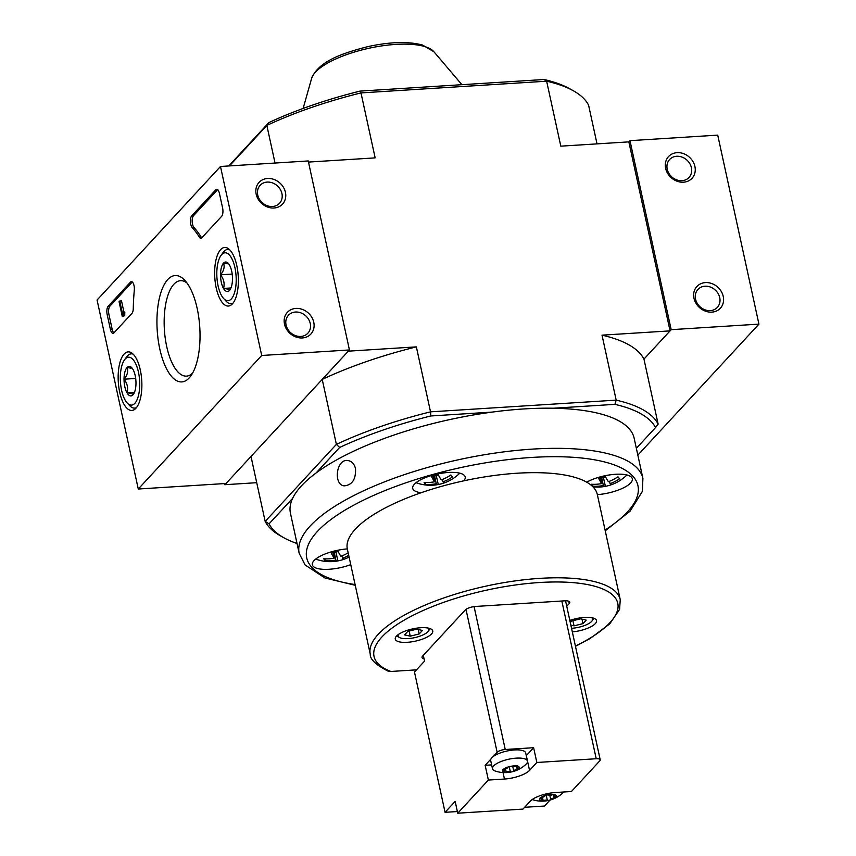 <?xml version="1.0" encoding="UTF-8"?>
<svg xmlns="http://www.w3.org/2000/svg" width="856" height="856" viewBox="0 0 856 856"><rect width="100%" height="100%" fill="white"/><g stroke="black" fill="none" stroke-linecap="round" stroke-linejoin="round"><path stroke-width="1.28" d="M292.634 498.342A175.897 57.502 -12.3 0 1 316.057 472.994A175.897 57.502 -12.3 0 1 492.339 412.078A175.897 57.502 -12.3 0 1 553.415 408.226A175.897 57.502 -12.3 0 1 634.157 438.24L642.91 478.397A175.897 57.502 -12.3 0 0 458.795 459.683A175.897 57.502 -12.3 0 0 299.183 553.34L290.43 513.183A175.897 57.502 -12.3 0 1 292.634 498.342L269.041 523.872L265.167 521.422L251.001 456.462L224.903 484.699L256.725 482.688M355.507 468.564C354.33 464.016 351.923 461.363 348.264 460.614C336.322 457.896 332.941 484.892 344.251 485.855C352.233 485.031 355.989 479.264 355.507 468.564M416.498 669.852L390.85 671.468A124.73 40.778 -12.3 0 1 427.583 608.584A124.73 40.778 -12.3 0 1 593.09 585.804A124.73 40.778 -12.3 0 1 575.414 646.055M575.478 646.323L590.041 638.544L609.74 623.885L619.594 609.397L620.247 599.66A127.929 41.816 -12.3 0 0 486.347 586.05A127.929 41.816 -12.3 0 0 370.263 654.166C369.91 659.184 375.752 664.791 387.789 670.997L390.85 671.468M407.274 642.31A19.185 6.27 -12.3 0 1 395.258 639.111A19.185 6.27 -12.3 0 1 412.667 628.893A19.185 6.27 -12.3 0 1 432.751 630.936A19.185 6.27 -12.3 0 1 407.274 642.31M569.828 620.44A19.185 6.27 -12.3 0 1 596.546 620.611A19.185 6.27 -12.3 0 1 572.332 631.889M424.062 658.756A8.314 2.718 -12.3 0 1 421.997 657.504A8.314 2.718 -12.3 0 1 422.522 656.21L465.161 610.082A8.314 2.718 -12.3 0 1 475.679 606.444L564.596 600.837A8.314 2.718 -12.3 0 1 569.807 602.217A8.314 2.718 -12.3 0 1 569.283 603.512L568.791 601.265M566.736 606.262L569.283 603.512M370.263 654.166L347.343 549.028A127.929 41.816 -12.3 0 1 347.322 548.91A127.929 41.816 -12.3 0 1 421.141 492.724A127.929 41.816 -12.3 0 1 463.792 480.837A127.929 41.816 -12.3 0 1 586.713 482.174A127.929 41.816 -12.3 0 1 597.327 494.522A127.929 41.816 -12.3 0 1 597.349 494.64A26.868 8.785 -12.3 0 0 632.327 478.772A26.868 8.785 -12.3 0 0 614.758 474.342A26.868 8.785 -12.3 0 0 586.713 482.174M570.278 622.473L571.594 621.039L580.529 618.835L586.221 620.119L582.979 623.628L574.044 625.843L570.856 625.115M591.603 617.679A15.676 5.125 -12.3 0 1 592.031 620.932A15.676 5.125 -12.3 0 1 571.787 628.283A15.676 5.125 -12.3 0 1 571.541 628.293M404.556 634.874L407.798 631.375L416.733 629.16L422.425 630.455L419.183 633.954L410.249 636.168L404.556 634.874M427.807 628.004A15.676 5.125 -12.3 0 1 428.235 631.257A15.676 5.125 -12.3 0 1 407.991 638.608A15.676 5.125 -12.3 0 1 399.506 637.527A15.676 5.125 -12.3 0 1 398.532 634.392M553.415 408.226L614.918 404.353A199.887 65.345 -12.3 0 1 655.546 427.551L636.35 448.309M316.057 472.994L339.65 447.463A199.887 65.345 -12.3 0 1 430.836 415.963L492.339 412.078M229.429 165.914L266.847 125.436A203.086 66.394 -12.3 0 1 360.986 92.908L546.642 81.202A203.086 66.394 -12.3 0 1 573.392 90.79A203.086 66.394 -12.3 0 1 588.586 105.149L597.028 143.883M339.65 447.463L336.387 444.371A203.086 66.394 -12.3 0 1 430.525 411.843L616.181 400.137A203.086 66.394 -12.3 0 1 658.125 424.084L643.958 359.113L670.066 330.876L628.85 141.871L560.808 146.162L546.642 81.202L544.095 79.512A199.887 65.345 -12.3 0 1 569.893 88.831L573.392 90.79M658.125 424.084L655.546 427.551M430.836 415.963L430.525 411.843L416.358 346.873L348.317 351.163L322.22 379.401L336.387 444.371L265.167 521.422A203.086 66.394 -12.3 0 0 280.361 535.781L283.86 537.75A199.887 65.345 -12.3 0 1 269.041 523.872M297.043 543.507A199.887 65.345 -12.3 0 1 283.86 537.75M275.044 163.047L266.847 125.436L268.827 122.622A199.887 65.345 -12.3 0 1 360.012 91.111L544.095 79.512M268.827 122.622L228.777 165.957M224.657 483.565L224.903 484.699M614.918 404.353L616.181 400.137L602.025 335.167L670.066 330.876M360.012 91.111L360.986 92.908L375.153 157.879L308.481 162.073M416.358 346.873A203.086 66.394 167.7 0 0 322.22 379.401M637.838 455.146L758.93 324.124L671.179 329.667L643.958 359.113A203.086 66.394 167.7 0 0 602.025 335.167M350.757 564.66A26.868 8.785 -12.3 0 1 329.175 569.261A26.868 8.785 -12.3 0 1 312.354 564.789A26.868 8.785 -12.3 0 1 347.322 548.91M421.141 492.724A26.868 8.785 -12.3 0 1 412.71 488.401A26.868 8.785 -12.3 0 1 437.084 474.096A26.868 8.785 -12.3 0 1 465.204 476.953A26.868 8.785 -12.3 0 1 463.792 480.837M348.734 555.416A41.43 38.563 139.5 0 1 342.593 558.24A41.43 6.752 74.4 0 0 344.626 559.032A39.119 36.423 139.5 0 1 343.213 559.535A39.119 36.423 139.5 0 1 337.938 560.905A41.43 6.752 -105.6 0 1 337.788 560.937A41.43 6.752 -105.6 0 1 335.905 560.102A41.43 38.563 139.5 0 1 325.408 560.766A39.119 6.377 -105.6 0 1 323.739 558.808A41.43 38.563 -40.5 0 0 334.236 558.144A41.43 6.752 -105.6 0 1 331.261 553.083A39.119 36.423 -40.5 0 0 337.949 551.221A41.43 6.752 74.4 0 0 340.923 556.282A41.43 38.563 -40.5 0 0 348.167 552.826M617.957 476.781A39.119 6.377 74.4 0 0 619.626 478.739A41.43 38.563 139.5 0 1 610.061 483.672A41.43 6.752 74.4 0 0 612.104 484.464A39.119 36.423 139.5 0 1 610.681 484.967A39.119 36.423 139.5 0 1 605.417 486.336A41.43 6.752 -105.6 0 1 605.267 486.369A41.43 6.752 -105.6 0 1 603.373 485.534A41.43 38.563 139.5 0 1 592.876 486.197A39.119 6.377 -105.6 0 1 591.207 484.239A41.43 38.563 -40.5 0 0 601.704 483.576A41.43 6.752 -105.6 0 1 598.74 478.515A39.119 36.423 -40.5 0 0 605.427 476.653A41.43 6.752 74.4 0 0 608.391 481.714A41.43 38.563 -40.5 0 0 617.957 476.781M431.627 476.696A39.119 36.423 -40.5 0 0 438.315 474.834A41.43 6.752 74.4 0 0 441.279 479.906A41.43 38.563 -40.5 0 0 450.845 474.973A39.119 6.377 74.4 0 0 452.514 476.92A41.43 38.563 139.5 0 1 442.948 481.853A41.43 6.752 74.4 0 0 444.981 482.656A39.119 36.423 139.5 0 1 443.569 483.148A39.119 36.423 139.5 0 1 438.293 484.517A41.43 6.752 -105.6 0 1 438.144 484.56A41.43 6.752 -105.6 0 1 436.26 483.726A41.43 38.563 139.5 0 1 425.764 484.378A39.119 6.377 -105.6 0 1 424.095 482.431A41.43 38.563 -40.5 0 0 434.591 481.768A41.43 6.752 -105.6 0 1 431.627 476.696M609.536 481.275L610.061 483.672M600.516 478.14L601.704 483.576M592.47 484.303L592.876 486.197M601.693 477.841L603.373 485.534M603.352 477.359L605.417 486.336M603.491 477.52L605.577 476.942M442.424 479.456L442.948 481.853M433.404 476.321L434.591 481.768M425.357 482.495L425.764 484.378M434.581 476.022L436.26 483.726M436.239 475.54L438.293 484.517M436.378 475.711L438.465 475.123M342.068 555.844L342.593 558.24M333.048 552.708L334.236 558.144M324.991 558.872L325.408 560.766M334.225 552.409L335.905 560.102M335.873 551.927L337.938 560.905M336.012 552.088L338.099 551.51M593.882 618.267A17.591 5.746 -12.3 0 1 593.443 618.995L592.031 620.932M399.506 637.527L397.398 636.35A17.591 5.746 -12.3 0 1 396.703 635.869M430.087 628.593A17.591 5.746 -12.3 0 1 429.648 629.321L428.235 631.257M419.183 633.954L418.21 629.492M410.249 636.168L409.136 631.043M582.979 623.628L582.005 619.166M574.044 625.843L572.932 620.707M138.276 489.011L97.07 300.017L220.484 166.481L261.701 355.486L138.276 489.011L226.027 483.48L349.441 349.954L261.701 355.486M236.802 265.627A29.339 11.749 86.4 0 1 228.445 306.041A29.339 11.749 86.4 0 1 214.781 277.505A29.339 11.749 86.4 0 1 224.754 247.47A29.339 11.749 86.4 0 1 236.802 265.627M140.309 370.027A29.339 11.749 86.4 0 1 131.952 410.441A29.339 11.749 86.4 0 1 118.288 381.904A29.339 11.749 86.4 0 1 128.261 351.87A29.339 11.749 86.4 0 1 140.309 370.027M197.18 308.492A53.286 21.336 86.4 0 1 190.802 375.977A53.286 21.336 86.4 0 1 157.194 330.063A53.286 21.336 86.4 0 1 184.768 280.297A53.286 21.336 86.4 0 1 197.18 308.492M113.934 332.866A6.399 2.557 86.4 0 1 113.056 333.337A6.399 2.557 86.4 0 1 110.403 329.389L107.182 314.623A6.399 2.557 86.4 0 1 108.145 306.288L130.497 282.095A6.399 2.557 86.4 0 1 131.385 281.624A6.399 2.557 86.4 0 1 134.306 290.205A111.933 44.812 86.4 0 0 133.269 308.599A6.399 2.557 86.4 0 1 131.963 313.35L113.934 332.866M201.823 237.775A6.399 2.557 86.4 0 1 200.935 238.257A6.399 2.557 86.4 0 1 199.341 237.101A111.933 44.812 86.4 0 0 192.204 227.557A6.399 2.557 86.4 0 1 190.417 221.629A6.399 2.557 86.4 0 1 191.701 215.873L215.851 189.743A6.399 2.557 86.4 0 1 216.739 189.272A6.399 2.557 86.4 0 1 219.382 193.221L222.603 207.987A6.399 2.557 86.4 0 1 221.651 216.322L201.823 237.775M349.441 349.954L308.235 160.949L220.484 166.481M256.179 194.173A15.986 13.685 42.7 0 0 280.896 205.568A15.986 13.685 42.7 0 0 275.322 179.995A15.986 13.685 42.7 0 0 256.179 194.173M284.502 324.103A15.986 13.685 42.7 0 0 309.23 335.509A15.986 13.685 42.7 0 0 303.655 309.936A15.986 13.685 42.7 0 0 284.502 324.103M192.654 373.034A47.818 19.142 86.4 0 1 186.501 376.126A47.818 19.142 86.4 0 1 164.384 329.614A47.818 19.142 86.4 0 1 180.488 280.682A47.818 19.142 86.4 0 1 186.972 282.972M286.065 325.002A13.225 11.321 42.7 0 0 295.384 335.595A13.225 11.321 42.7 0 0 307.871 333.209A13.225 11.321 42.7 0 0 305.838 315.928A13.225 11.321 42.7 0 0 288.451 315.265A13.225 11.321 42.7 0 0 286.065 325.002M257.742 195.061A13.225 11.321 42.7 0 0 267.051 205.654A13.225 11.321 42.7 0 0 279.538 203.268A13.225 11.321 42.7 0 0 277.515 185.987A13.225 11.321 42.7 0 0 260.117 185.324A13.225 11.321 42.7 0 0 257.742 195.061M113.902 332.898A6.399 2.557 86.4 0 1 112.157 329.271L108.937 314.505A6.399 2.557 86.4 0 1 109.9 306.17L132.252 281.988A6.399 2.557 86.4 0 1 132.284 281.956M122.975 315.789L122.301 316.517L119.08 301.751L119.754 301.023L122.344 312.9L122.997 312.108L122.975 315.789L124.73 315.682L122.301 316.517M122.997 312.108L124.751 311.991L124.73 315.682M124.944 312.879L123.189 312.996M119.754 301.023L121.509 300.916L123.938 312.044M217.638 189.604A6.399 2.557 86.4 0 0 217.606 189.636L193.456 215.766A6.399 2.557 86.4 0 0 192.172 221.511A6.399 2.557 86.4 0 0 193.959 227.45A111.933 44.812 86.4 0 1 201.096 236.994L199.341 237.101M201.791 237.808A6.399 2.557 86.4 0 1 201.096 236.994M132.99 394.798A14.777 5.917 86.4 0 1 127.009 392.84A14.777 5.917 86.4 0 1 124.034 379.197A14.777 5.917 86.4 0 1 127.041 367.524A14.777 5.917 86.4 0 1 131.76 367.738A14.777 5.917 86.4 0 1 133.012 369.482A14.777 5.917 86.4 0 1 135.986 383.124A14.777 5.917 86.4 0 1 133.429 394.263A14.777 5.917 86.4 0 1 132.99 394.798C133.365 394.006 131.375 393.353 127.009 392.84C128.379 388.153 127.383 383.606 124.034 379.197C127.394 375.185 128.389 371.29 127.041 367.524L131.118 368.187M125.19 359.017A23.989 9.598 86.4 0 1 139.656 381.605A23.989 9.598 86.4 0 1 127.18 402.962A23.989 9.598 86.4 0 1 120.428 381.765A23.989 9.598 86.4 0 1 124.473 359.895A23.989 9.598 86.4 0 1 125.19 359.017M124.473 359.895L126.656 356.877A27.189 10.882 86.4 0 1 127.469 355.871A27.189 10.882 86.4 0 1 131.225 353.849A27.189 10.882 86.4 0 1 133.119 354.138M136.489 407.584A27.189 10.882 86.4 0 1 134.649 408.109A27.189 10.882 86.4 0 1 129.738 405.68L127.18 402.962M135.697 378.459L124.034 379.197M134.456 392.369L127.009 392.84M229.483 290.409A14.777 5.917 86.4 0 1 223.502 288.44A14.777 5.917 86.4 0 1 220.527 274.797A14.777 5.917 86.4 0 1 223.534 263.124A14.777 5.917 86.4 0 1 228.252 263.338A14.777 5.917 86.4 0 1 229.504 265.093A14.777 5.917 86.4 0 1 232.479 278.724A14.777 5.917 86.4 0 1 229.922 289.863A14.777 5.917 86.4 0 1 229.483 290.409C229.857 289.606 227.867 288.954 223.502 288.44C224.871 283.753 223.876 279.206 220.527 274.797C223.887 270.785 224.882 266.89 223.534 263.124L227.61 263.787M221.672 254.617A23.989 9.598 86.4 0 1 236.149 277.205A23.989 9.598 86.4 0 1 223.673 298.562A23.989 9.598 86.4 0 1 216.921 277.365A23.989 9.598 86.4 0 1 220.966 255.495A23.989 9.598 86.4 0 1 221.672 254.617M220.966 255.495L223.149 252.477A27.189 10.882 86.4 0 1 223.962 251.482A27.189 10.882 86.4 0 1 227.717 249.449A27.189 10.882 86.4 0 1 229.611 249.738M232.982 303.185A27.189 10.882 86.4 0 1 231.141 303.709A27.189 10.882 86.4 0 1 226.219 301.28L223.673 298.562M232.19 274.07L220.527 274.797M230.949 287.969L223.502 288.44M723.245 296.444A15.986 13.685 42.7 0 0 698.517 285.037A15.986 13.685 42.7 0 0 704.092 310.61A15.986 13.685 42.7 0 0 723.245 296.444M694.912 166.503A15.986 13.685 42.7 0 0 670.184 155.096A15.986 13.685 42.7 0 0 675.769 180.68A15.986 13.685 42.7 0 0 694.912 166.503M758.93 324.124L717.724 135.13L629.973 140.662L628.85 141.871M671.179 329.667L629.973 140.662M691.413 167.712A13.225 11.321 42.7 0 0 682.093 157.119A13.225 11.321 42.7 0 0 669.606 159.505A13.225 11.321 42.7 0 0 671.639 176.785A13.225 11.321 42.7 0 0 689.027 177.449A13.225 11.321 42.7 0 0 691.413 167.712M719.736 297.653A13.225 11.321 42.7 0 0 710.427 287.06A13.225 11.321 42.7 0 0 697.94 289.446A13.225 11.321 42.7 0 0 699.962 306.726A13.225 11.321 42.7 0 0 717.36 307.39A13.225 11.321 42.7 0 0 719.736 297.653M554.72 795.224A3.135 1.027 -12.3 0 0 554.089 796.059A3.135 1.027 -12.3 0 0 555.416 796.594A1.787 0.589 -12.3 0 1 556.036 796.733L555.17 797.674A1.787 0.589 -12.3 0 1 554.196 797.92A3.135 1.027 -12.3 0 0 550.718 799.547A1.787 0.589 -12.3 0 1 550.376 799.932L547.968 800.52A1.787 0.589 -12.3 0 1 547.348 800.381A3.135 1.027 -12.3 0 0 543.186 800.649A1.787 0.589 -12.3 0 1 542.212 800.884L540.671 800.542A1.787 0.589 -12.3 0 1 541.035 800.157A3.135 1.027 -12.3 0 0 541.666 799.322A3.135 1.027 -12.3 0 0 540.329 798.787A1.787 0.589 -12.3 0 1 539.708 798.648L540.585 797.706A8.539 2.793 -12.3 0 1 545.379 795.449L547.776 794.86A1.787 0.589 -12.3 0 1 548.396 794.999A3.135 1.027 -12.3 0 0 552.569 794.743A1.787 0.589 -12.3 0 1 553.543 794.496L555.073 794.839A1.787 0.589 -12.3 0 1 554.72 795.224L554.528 794.368M555.062 794.71L555.073 794.839A8.539 2.793 -12.3 0 1 556.036 796.733L556.154 796.829M555.17 797.674A8.539 2.793 -12.3 0 1 550.376 799.932M547.968 800.52A8.539 2.793 -12.3 0 1 542.212 800.884M540.671 800.595L540.671 800.542A8.539 2.793 -12.3 0 1 539.708 798.648L539.569 798.413M547.776 794.86A8.539 2.793 -12.3 0 1 553.543 794.496M563.708 792.003A17.912 5.853 -12.3 0 1 563.334 792.442A17.912 5.853 -12.3 0 1 562.906 792.881A30.634 30.634 0 0 1 532.207 799.568A17.912 5.853 -12.3 0 1 532.165 799.558M517.741 766.687A3.135 1.027 -12.3 0 0 517.11 767.522A3.135 1.027 -12.3 0 0 518.436 768.057A1.787 0.589 -12.3 0 1 519.057 768.196L518.19 769.137A1.787 0.589 -12.3 0 1 517.217 769.384A3.135 1.027 -12.3 0 0 513.739 771.01A1.787 0.589 -12.3 0 1 513.397 771.395L510.989 771.994A1.787 0.589 -12.3 0 1 510.369 771.845A3.135 1.027 -12.3 0 0 506.206 772.112A1.787 0.589 -12.3 0 1 505.233 772.347L503.692 772.005A1.787 0.589 -12.3 0 1 504.056 771.62A3.135 1.027 -12.3 0 0 504.687 770.785A3.135 1.027 -12.3 0 0 503.349 770.25A1.787 0.589 -12.3 0 1 502.729 770.111L503.596 769.17A8.539 2.793 -12.3 0 1 508.389 766.923L510.797 766.323A1.787 0.589 -12.3 0 1 511.417 766.462A3.135 1.027 -12.3 0 0 515.59 766.206A1.787 0.589 -12.3 0 1 516.564 765.96L518.094 766.313A1.787 0.589 -12.3 0 1 517.741 766.687L517.548 765.831M518.083 766.173L518.094 766.313A8.539 2.793 -12.3 0 1 519.057 768.196L519.175 768.292M518.19 769.137A8.539 2.793 -12.3 0 1 513.397 771.395M510.989 771.994A8.539 2.793 -12.3 0 1 505.233 772.347M503.692 772.058L503.692 772.005A8.539 2.793 -12.3 0 1 502.729 770.111L502.59 769.876M510.797 766.323A8.539 2.793 -12.3 0 1 516.564 765.96M526.354 763.905A17.912 5.853 -12.3 0 1 525.926 764.344A30.634 30.634 0 0 1 495.228 771.031A17.912 5.853 -12.3 0 1 492.478 768.752A17.912 5.853 -12.3 0 1 508.732 759.218A17.912 5.853 -12.3 0 1 527.478 761.123A17.912 5.853 -12.3 0 1 526.354 763.905M423.313 655.343L424.576 661.11L414.475 672.035L445.067 812.312L457.372 811.542M524.621 807.294L544.512 806.042L550.023 800.082M492.478 768.752L490.691 760.567A17.912 5.853 167.7 0 1 490.916 759.047L485.149 765.296L488.369 780.062L457.735 813.2L522.962 809.091L530.26 801.195A19.827 6.484 167.7 0 1 555.341 792.528L571.433 791.511L599.821 760.802A6.399 2.087 167.7 0 0 600.217 759.807A6.399 2.087 167.7 0 0 596.215 758.737L561.825 601.008M526.28 755.655A19.827 6.484 167.7 0 0 526.322 755.613L533.62 747.716L505.243 749.503A6.399 2.087 167.7 0 0 497.154 752.306L493.281 756.49A17.912 5.853 167.7 0 1 512.402 750.134A17.912 5.853 167.7 0 1 525.691 752.938L527.478 761.123M488.369 780.062L504.452 779.046A19.827 6.484 167.7 0 0 529.543 770.379L536.84 762.482L596.215 758.737M533.62 747.716L536.84 762.482M457.735 813.2L455.157 801.387L445.067 812.312M485.149 765.296L491.633 764.89M503.596 769.17A1.787 0.589 -12.3 0 1 504.58 768.934A3.135 1.027 -12.3 0 0 508.047 767.297A1.787 0.589 -12.3 0 1 508.389 766.923M490.916 759.047A17.912 5.853 -12.3 0 1 493.281 756.49M540.585 797.706A1.787 0.589 -12.3 0 1 541.559 797.471A3.135 1.027 -12.3 0 0 545.026 795.834A1.787 0.589 -12.3 0 1 545.379 795.449M303.131 108.445L311.638 78.345A63.494 20.758 -12.3 0 1 369.086 48.225A63.494 20.758 -12.3 0 1 433.853 51.692L461.908 84.691M355.09 584.552A169.509 55.415 -12.3 0 1 349.451 507.544A169.509 55.415 -12.3 0 1 578.142 457.682A169.509 55.415 -12.3 0 1 605.074 530.046M315.789 559.118L315.789 559.118A25.081 8.196 -12.3 0 1 315.693 559.086L315.789 559.118A41.58 41.58 0 0 0 337.788 560.937M416.144 482.731L416.144 482.731A25.081 8.196 -12.3 0 1 416.059 482.698L416.144 482.731A41.58 41.58 0 0 0 438.144 484.56M112.157 329.271L110.403 329.389M108.937 314.505L107.182 314.623M109.9 306.17L108.145 306.288M132.252 281.988L130.497 282.095M124.473 314.494L122.718 314.601M124.612 313.243L122.857 313.36M193.959 227.45L192.204 227.557M217.606 189.636L215.851 189.743M193.456 215.766L191.701 215.873M505.243 749.503L474.085 606.604M497.154 752.306L465.985 609.376M526.322 755.613L529.543 770.379M503.039 772.561L504.452 779.046M517.217 769.384L516.468 765.97M513.739 771.01L512.808 766.719M510.369 771.845L509.202 766.462M506.206 772.112L505.468 768.752M503.349 770.25L503.146 769.298M554.196 797.92L553.447 794.507M550.718 799.547L549.787 795.256M547.348 800.381L546.182 794.999M543.186 800.649L542.447 797.289M540.329 798.787L540.125 797.824M620.247 599.66L597.327 494.522M311.638 78.345C318.571 61.461 341.512 53.34 368.519 46.47C390.454 41.805 408.451 41.323 422.479 45.036L433.853 51.692M605.235 530.795L630.07 511.182L642.353 491.44L642.91 478.397M299.183 553.34L305.1 564.949L324.959 577.982L355.251 585.301M343.213 559.535A41.58 41.58 0 0 0 349.098 557.063M592.951 486.829A41.58 41.58 0 0 0 605.267 486.369M610.681 484.967A41.58 41.58 0 0 0 626.838 475.048M443.569 483.148A41.58 41.58 0 0 0 459.726 473.229M134.649 408.109L136.136 408.012M131.225 353.849L132.712 353.753M231.141 303.709L232.629 303.613M227.717 249.449L229.205 249.353M600.217 759.807L565.548 600.805M517.11 767.522L516.757 765.906M504.687 770.785L504.291 768.977M554.089 796.059L553.736 794.443M541.666 799.322L541.27 797.514"/></g></svg>
